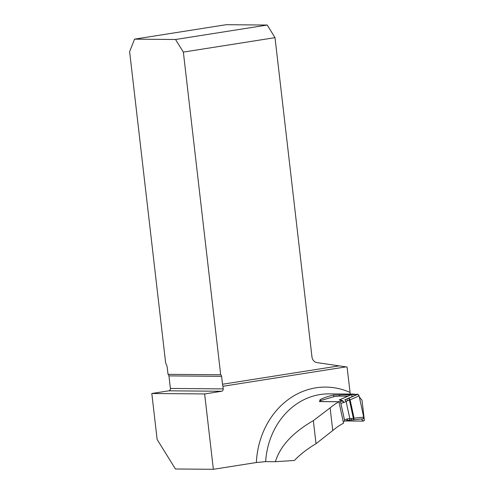 <?xml version="1.0" encoding="UTF-8"?>
<svg xmlns="http://www.w3.org/2000/svg" width="494" height="494" viewBox="0 0 494 494"><rect width="100%" height="100%" fill="white"/><g stroke="black" fill="none" stroke-linecap="round" stroke-linejoin="round"><path stroke-width="0.74" d="M275.405 461.705C280.049 446.273 292.695 432.583 313.344 420.635L330.122 407.865A72.853 62.991 -89.5 0 1 338.933 401.752L343.558 423.16A71.167 61.534 90.5 0 0 332.746 430.533L316.012 443.705C307.392 448.83 300.191 454.418 294.418 460.47L275.405 461.705L265.661 461.624L256.361 462.526L213.359 469.3L175.419 468.979L157.135 439.487L151.812 393.496L204.639 393.946L213.359 469.3M168.022 374.329L220.688 374.773A2.112 1.828 90.5 0 1 221.602 376.335L168.942 375.885A2.112 1.828 90.5 0 0 168.022 374.329L167.293 368.005A6.755 3.359 -99 0 0 165.669 363.139L129.626 51.642L134.541 39.143L226.203 24.7L267.205 25.052L275.016 37.655L311.949 356.829A6.755 5.842 90.5 0 0 316.987 362.615L346.096 366.869L222.918 386.277A6.755 3.359 81 0 1 222.516 384.246L339.131 365.869M275.016 37.655L183.354 52.098L175.537 39.495L267.205 25.052M220.688 374.773L183.354 52.098M221.602 376.335L222.516 384.246M204.639 393.946L221.652 391.267L168.825 390.816L151.812 393.496M350.265 394.051L347.06 367.011L346.096 366.869M168.825 390.816A2.112 1.828 90.5 0 0 170.393 388.438L223.214 388.889L222.918 386.277M223.214 388.889A2.112 1.828 -89.5 0 1 221.652 391.267M134.541 39.143L175.537 39.495M345.473 420.956L363.281 421.104L364.374 420.518L362.028 400.251L359.354 397.003M363.281 421.104L361.336 418.992M351.16 394.749L333.592 395.07A72.853 62.991 90.5 0 0 320.174 399.578L319.488 401.585L338.933 401.752M351.148 394.65L353.624 394.082L355.427 394.391M168.942 375.885L170.393 388.438M348.962 394.916L349.116 395.645M333.592 395.07L333.938 396.67M339.464 394.836L339.736 396.089M320.174 399.578L320.445 400.838M347.949 396.151L340.076 396.089A8.657 1.093 -12.2 0 0 338.699 396.151L334.691 396.466L320.927 400.48L319.544 401.523L339.693 401.727A1.692 0.821 73.7 0 1 340.57 402.486L340.656 402.61A1.692 0.821 73.7 0 1 340.897 403.376L344.435 419.752A1.692 0.821 73.7 0 1 344.503 420.511L344.491 420.641A1.692 0.821 73.7 0 1 344.059 421.37L346.881 420.511L347.449 418.875L353.377 418.381L349.4 399.967L350.11 399.819L354.081 418.196L353.543 419.832L349.277 420.233M351.493 418.474A1.692 0.414 84.7 0 1 351.234 420.03L353.537 419.832L353.377 418.381L354.081 418.196L363.708 417.152L359.107 395.861L350.11 399.819L348.863 398.189L346.652 399.016A1.692 0.352 67.6 0 1 347.659 400.702L346.127 401.443A1.692 0.784 -115.2 0 0 344.695 399.874L357.539 394.231L351.388 394.687L339.792 399.763A4.224 4.094 -71.7 0 1 339.217 399.949L341.274 399.072M352.092 396.62L351.672 394.681L357.903 394.218L359.107 395.861L363.708 417.152L363.263 418.782L353.537 419.832M359.107 395.861L357.539 394.231M344.695 399.874L344.682 399.881A1.692 0.784 64.8 0 1 346.115 401.449L343.91 402.493L342.348 400.955L339.217 399.949M342.002 398.794L339.792 399.763L342.737 400.739A4.224 4.094 -71.7 0 1 342.157 400.924M343.176 421.376L343.935 421.382A1.692 0.821 73.7 0 0 344.059 421.37M349.82 418.585A1.692 0.846 82.9 0 1 349.178 420.252A1.692 0.846 82.9 0 1 349.085 420.252L347.103 420.499M357.903 394.218L348.863 398.189L349.4 399.967L347.659 400.702M344.435 419.752L347.449 418.875L347.165 420.499L351.228 420.03A1.692 0.414 84.7 0 1 351.191 420.03M346.115 401.449L349.832 418.585A1.692 0.846 82.9 0 1 349.19 420.252M342.293 400.949A4.224 3.921 -83.5 0 0 342.836 400.764L343.91 402.493L340.897 403.376M332.746 430.533L330.122 407.865M256.361 462.526A79.608 68.839 -89.5 0 1 349.999 392.403M353.624 394.082L329.109 393.872A72.853 62.991 90.5 0 0 265.661 461.624M316.012 443.705L313.344 420.635M363.214 418.789L353.618 419.826M339.693 401.727L342.348 400.955A4.224 3.649 -89.5 0 0 342.848 400.764M351.29 394.694L340.347 399.479M334.574 396.484L320.878 400.473M347.146 420.505L346.751 420.579"/></g></svg>
